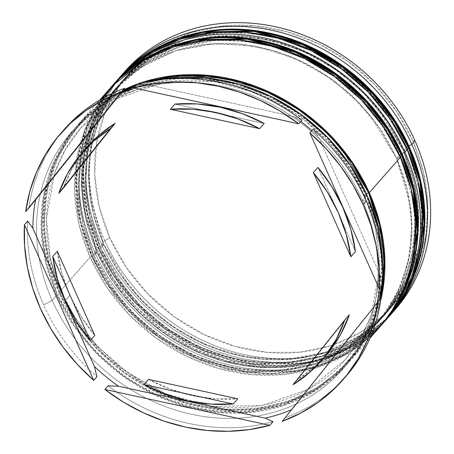 <?xml version="1.0" encoding="UTF-8"?>
<svg xmlns="http://www.w3.org/2000/svg" width="454" height="454" viewBox="0 0 454 454"><rect width="100%" height="100%" fill="white"/><g stroke="black" fill="none" stroke-linecap="round" stroke-linejoin="round"><path stroke-width="0.34" stroke-dasharray="2.27 1.7" d="M118.301 78.928L102.303 101.197L91.356 124.912L82.736 172.015L86.947 213.76L98.331 247.873L98.785 247.356A4.324 0.959 156 0 1 103.881 244.598L129.452 286.485L149.735 308.272L175.987 328.787L208.25 345.863L245.546 356.935L285.583 359.602L324.996 352.423L360.124 335.614L388.051 311.075L407.374 281.781L418.248 250.818L421.942 220.672L420.171 192.927L406.71 147.141L390.202 117.535L368.512 90.942L342.469 68.378L313.078 50.712L281.463 38.63L248.843 32.586L216.473 32.819L185.595 39.316L157.396 51.83L132.954 69.882L113.222 92.775L98.944 119.623L90.675 149.411L88.734 180.976L93.195 213.119L103.881 244.598L120.389 274.205L142.079 300.798L168.122 323.361L197.518 341.028L229.128 353.11L261.748 359.154L294.118 358.921L324.996 352.423L353.201 339.91L377.637 321.858L397.375 298.965L411.647 272.116L419.916 242.328L421.857 210.764L417.402 178.621L406.71 147.141L381.139 105.254L360.856 83.468L334.609 62.958L302.341 45.877L265.051 34.805L225.008 32.138L185.595 39.316L150.467 56.126L122.54 80.664L103.223 109.959L92.344 140.922L88.649 171.067L90.42 198.812L103.881 244.598A4.324 0.959 -24 0 0 98.785 247.356L87.401 213.238L83.19 171.493L91.81 124.396L102.757 100.68L118.761 78.406A180.096 157.969 -138.6 0 0 98.785 247.356L98.331 247.873A4.324 0.959 -24 0 0 98.109 248.446A4.324 0.959 -24 0 0 100.68 248.23L87.219 202.45L85.448 174.705L89.143 144.554L100.022 113.596L119.34 84.302L147.266 59.763L182.394 42.954L221.807 35.775L261.85 38.437L299.141 49.514L331.409 66.59L357.656 87.1L377.938 108.892L403.51 150.779A4.324 0.959 -24 0 0 407.056 149.184A4.324 0.959 156 0 1 403.51 150.779L414.201 182.253L418.656 214.396L416.715 245.966L408.447 275.748L394.174 302.602L374.436 325.495L350 343.542L321.795 356.061L290.918 362.559L258.547 362.786L225.927 356.748L194.318 344.66L164.921 326.999L138.879 304.435L117.189 277.837L100.68 248.23L89.994 216.757L85.534 184.613L87.474 153.043L95.743 123.261L110.021 96.407L129.753 73.514L154.195 55.467L182.394 42.954L213.272 36.456L245.642 36.224L278.262 42.262L309.878 54.349L339.269 72.01L365.311 94.574L387.001 121.173L403.51 150.779L416.971 196.559L418.741 224.304L415.047 254.456L404.174 285.418L384.85 314.707L356.923 339.246L321.795 356.061L282.382 363.234L242.345 360.572L205.049 349.495L172.787 332.419L146.534 311.909L126.252 290.117L100.68 248.23A4.324 0.959 156 0 1 98.109 248.446A4.324 0.959 156 0 1 98.331 247.873A180.096 157.969 41.4 0 1 117.705 79.609L94.79 116.037L83.502 158.429L84.648 203.664L98.104 248.434L121.195 287.342L152.867 320.456L191.066 345.63L233.333 361.231L276.923 366.219L319.026 360.26L356.895 343.712L388.034 317.641M408.719 146.733A4.324 0.959 -24 0 0 408.055 146.801A4.324 0.959 156 0 1 408.719 146.733M388.63 316.966A180.096 157.969 41.4 0 1 98.331 247.873L112.496 274.057L134.009 301.802L164.518 328.838L204.635 351.368L252.696 364.431L303.947 363.506L328.605 357.099L351.413 346.867L388.63 316.966M98.785 247.356A180.096 157.969 -138.6 0 0 389.089 316.449L351.873 346.351L329.065 356.577L304.401 362.99L253.156 363.909L205.094 350.846L164.978 328.321L134.463 301.286L112.955 273.541L98.785 247.356M111.446 86.72L95.442 108.988L84.495 132.704L75.875 179.801L80.086 221.546L91.47 255.664L91.929 255.142A4.324 0.959 156 0 1 97.025 252.384L122.597 294.271L142.879 316.063L169.126 336.573L201.394 353.649L238.685 364.727L278.722 367.388L318.141 360.215L353.269 343.4L381.195 318.861L400.513 289.573L411.392 258.61L415.087 228.458L413.31 200.713L399.855 154.933L383.346 125.327L361.651 98.728L335.608 76.17L306.217 58.504L274.602 46.416L241.988 40.378L209.612 40.61L178.734 47.108L150.535 59.622L126.099 77.668L106.361 100.561L92.083 127.415L83.814 157.197L81.873 188.768L86.334 220.911L97.025 252.384L113.528 281.991L135.224 308.589L161.266 331.153L190.657 348.814L222.273 360.902L254.887 366.94L287.263 366.713L318.141 360.215L346.34 347.696L370.776 329.649L390.514 306.756L404.792 279.902L413.061 250.12L415.001 218.55L410.541 186.412L399.855 154.933L374.278 113.046L353.995 91.254L327.748 70.745L295.48 53.668L258.19 42.591L218.153 39.929L178.734 47.108L143.612 63.918L115.679 88.456L96.362 117.751L85.483 148.708L81.788 178.859L83.564 206.604L97.025 252.384A4.324 0.959 -24 0 0 91.929 255.142L80.545 221.03L76.334 179.285L84.955 132.182L95.902 108.466L111.9 86.198A180.096 157.969 -138.6 0 0 91.929 255.142L91.47 255.664A4.324 0.959 -24 0 0 91.248 256.232A4.324 0.959 -24 0 0 93.825 256.022L80.364 210.236L78.587 182.491L82.282 152.345L93.161 121.383L112.478 92.088L140.411 67.55L175.533 50.74L214.952 43.561L254.989 46.229L292.28 57.3L324.548 74.382L350.794 94.892L371.077 116.678L396.654 158.565A4.324 0.959 -24 0 0 400.201 156.971M401.858 154.525A4.324 0.959 -24 0 0 401.194 154.587A4.324 0.959 156 0 1 401.858 154.525M401.745 155.813A4.324 0.959 156 0 1 396.654 158.565L410.11 204.351L411.886 232.096L408.191 262.242L397.312 293.205L377.995 322.499L350.068 347.038L314.94 363.847L275.521 371.026L235.484 368.359L198.194 357.287L165.926 340.211L139.679 319.695L119.396 297.909L93.825 256.022L83.133 224.543L78.673 192.4L80.613 160.835L88.882 131.047L103.16 104.199L122.898 81.306L147.334 63.254L175.533 50.74L206.411 44.242L238.787 44.01L271.401 50.053L303.017 62.136L332.407 79.802L358.45 102.366L380.146 128.959L396.654 158.565L407.34 190.044L411.801 222.188L409.86 253.752L401.591 283.54L387.313 310.394L367.575 333.281L343.139 351.334L314.94 363.847L284.062 370.345L251.686 370.577L219.072 364.534L187.457 352.452L158.066 334.785L132.023 312.221L110.328 285.628L93.825 256.022A4.324 0.959 156 0 1 91.248 256.232A4.324 0.959 156 0 1 91.47 255.664L105.64 281.849L127.148 309.594L157.657 336.63L197.779 359.154L245.835 372.218L297.086 371.298L321.75 364.885L344.558 354.659L381.774 324.758A180.096 157.969 41.4 0 1 91.47 255.664A180.096 157.969 41.4 0 1 110.85 87.401M91.929 255.142A180.096 157.969 -138.6 0 0 382.228 324.235L345.012 354.137L322.204 364.369L297.546 370.776L246.295 371.701L198.233 358.637L158.117 336.108L127.608 309.072L106.094 281.327L91.929 255.142M366.378 195.475L340.279 152.731L319.582 130.497L292.796 109.562L259.87 92.134L221.807 80.835L180.953 78.116L140.729 85.437L104.88 102.593L76.38 127.636L56.665 157.527L45.565 189.125L41.796 219.889L43.607 248.207L57.34 294.924A3.604 0.8 -24 0 0 61.585 292.631L50.473 259.336L46.365 218.59L54.781 172.622L65.461 149.474L81.079 127.739L117.404 98.552L163.735 82.316L213.755 81.414L260.658 94.165L299.816 116.15L329.593 142.539L350.584 169.62L364.414 195.175A3.604 0.8 -24 0 0 364.233 195.651A3.604 0.8 -24 0 0 366.378 195.475A3.604 0.8 156 0 1 364.233 195.651A3.604 0.8 156 0 1 364.414 195.175L375.526 228.47L379.635 269.216L371.224 315.184L360.538 338.326L344.921 360.067L308.595 389.254L262.264 405.49L212.251 406.392L165.341 393.641L126.189 371.656L96.407 345.267L75.415 318.186L61.585 292.631A3.604 0.8 156 0 1 57.34 294.924L83.44 337.668L104.136 359.909L130.922 380.838L163.849 398.266L201.905 409.565L242.765 412.289L282.99 404.962L318.833 387.807L347.333 362.769L367.048 332.873L378.148 301.274L381.922 270.51L380.111 242.198L366.378 195.475L377.285 227.596L381.831 260.397L379.85 292.614L371.417 323.01L356.844 350.409L336.703 373.773L311.767 392.194L282.99 404.962L251.476 411.591L218.442 411.829L185.153 405.666L152.896 393.329L122.898 375.305L96.322 352.281L74.184 325.138L57.34 294.924L46.433 262.804L41.881 230.002L43.862 197.785L52.301 167.395L66.869 139.991L87.009 116.633L111.951 98.212L140.729 85.437L172.236 78.809L205.27 78.57L238.56 84.739L270.822 97.071L300.815 115.095L327.391 138.124L349.529 165.262L366.378 195.475M393.414 311.501A180.096 157.969 41.4 0 1 104.732 240.603L109.828 237.845A175.772 154.178 -138.6 0 0 330.943 345.67A175.772 154.178 -138.6 0 0 412.658 140.394L423.344 171.867L427.804 204.011L425.863 235.581L417.595 265.363L403.317 292.217L383.579 315.11L359.142 333.157L330.943 345.67L300.066 352.173L267.695 352.4L235.076 346.362L203.46 334.275L174.069 316.614L148.027 294.05L126.331 267.451L109.828 237.845L99.137 206.371L94.676 174.228L96.617 142.658L104.885 112.876L119.164 86.022L138.901 63.129L163.338 45.082L191.537 32.569L222.415 26.065L254.79 25.838L287.405 31.876L319.02 43.964L348.411 61.625L374.454 84.189L396.149 110.787L412.658 140.394L415.007 140.751L412.658 140.394A175.772 154.178 -138.6 0 0 191.537 32.569A175.772 154.178 -138.6 0 0 109.828 237.845L104.732 240.603A180.096 157.969 41.4 0 1 123.119 73.491A180.096 157.969 -138.6 0 0 104.732 240.603L101.531 244.241L103.881 244.598A175.772 154.178 41.4 0 1 185.595 39.316A175.772 154.178 41.4 0 1 406.71 147.141L408.855 145.984L406.71 147.141A175.772 154.178 -138.6 0 0 123.374 79.705A175.772 154.178 -138.6 0 0 103.881 244.598L100.68 248.23A175.772 154.178 41.4 0 1 120.174 83.343A175.772 154.178 41.4 0 1 403.51 150.779L406.71 147.141L403.51 150.779L414.201 182.253L418.656 214.396L416.715 245.966L408.447 275.748L394.174 302.602L374.436 325.495L350 343.542L321.795 356.061L290.918 362.559L258.547 362.786L225.927 356.748L194.318 344.66L164.921 326.999L138.879 304.435L117.189 277.837L100.68 248.23L89.994 216.757L85.534 184.613L87.474 153.043L95.743 123.261L110.021 96.407L129.753 73.514L154.195 55.467L182.394 42.954L213.272 36.456L245.642 36.224L278.262 42.262L309.878 54.349L339.269 72.01L365.311 94.574L387.001 121.173L403.51 150.779A175.772 154.178 41.4 0 1 384.016 315.666A175.772 154.178 41.4 0 1 100.68 248.23L103.881 244.598A175.772 154.178 -138.6 0 0 387.217 312.034A175.772 154.178 -138.6 0 0 406.71 147.141A175.772 154.178 41.4 0 1 324.996 352.423A175.772 154.178 41.4 0 1 103.881 244.598L101.531 244.241A180.096 157.969 41.4 0 1 120.145 76.857A180.096 157.969 -138.6 0 0 101.531 244.241L104.732 240.603A180.096 157.969 -138.6 0 0 395.031 309.696M94.67 252.027L97.025 252.384A175.772 154.178 41.4 0 1 178.734 47.108A175.772 154.178 41.4 0 1 399.855 154.933L402 153.77L399.855 154.933A175.772 154.178 -138.6 0 0 116.519 87.497A175.772 154.178 -138.6 0 0 97.025 252.384L93.825 256.022A175.772 154.178 41.4 0 1 113.318 91.129A175.772 154.178 41.4 0 1 396.654 158.565L399.855 154.933L396.654 158.565L407.34 190.044L411.801 222.188L409.86 253.752L401.591 283.54L387.313 310.394L367.575 333.281L343.139 351.334L314.94 363.847L284.062 370.345L251.686 370.577L219.072 364.534L187.457 352.452L158.066 334.785L132.023 312.221L110.328 285.628L93.825 256.022L83.133 224.543L78.673 192.4L80.613 160.835L88.882 131.047L103.16 104.199L122.898 81.306L147.334 63.254L175.533 50.74L206.411 44.242L238.787 44.01L271.401 50.053L303.017 62.136L332.407 79.802L358.45 102.366L380.146 128.959L396.654 158.565A175.772 154.178 41.4 0 1 377.155 323.458A175.772 154.178 41.4 0 1 93.825 256.022L97.025 252.384A175.772 154.178 -138.6 0 0 380.356 319.82A175.772 154.178 -138.6 0 0 399.855 154.933A175.772 154.178 41.4 0 1 318.141 360.215A175.772 154.178 41.4 0 1 97.025 252.384L94.67 252.027A180.096 157.969 41.4 0 1 113.29 84.648A180.096 157.969 -138.6 0 0 94.67 252.027L96.957 249.433L94.67 252.027A180.096 157.969 -138.6 0 0 383.59 322.663A180.096 157.969 41.4 0 1 94.67 252.027M366.344 201.065L362.423 200.469A180.096 157.969 -138.6 0 0 135.871 89.988A180.096 157.969 -138.6 0 0 52.148 300.321L43.658 304.912A187.303 164.291 41.4 0 1 27.637 221.132A187.303 164.291 -138.6 0 0 43.658 304.912A187.303 164.291 -138.6 0 0 96.906 376.712A187.303 164.291 41.4 0 1 43.658 304.912L52.148 300.321A180.096 157.969 41.4 0 1 72.124 131.376A180.096 157.969 41.4 0 1 362.423 200.469L364.823 197.74L362.423 200.469A180.096 157.969 41.4 0 1 342.447 369.414A180.096 157.969 41.4 0 1 52.148 300.321L56.722 295.128L52.148 300.321A180.096 157.969 -138.6 0 0 278.699 410.796A180.096 157.969 -138.6 0 0 362.423 200.469L366.344 201.065M318.311 136.348L313.09 129.265L318.311 136.348A182.979 160.5 -138.6 0 0 311.955 130.553A182.979 160.5 41.4 0 1 318.311 136.348L379.885 274.653A182.979 160.5 41.4 0 1 379.204 288.432A182.979 160.5 -138.6 0 0 379.885 274.653L318.311 136.348M294.147 116.604A182.979 160.5 41.4 0 1 300.798 121.445A182.979 160.5 -138.6 0 0 294.147 116.604L147.522 84.728L136.989 84.296L147.522 84.728A182.979 160.5 -138.6 0 0 134.793 88.15A182.979 160.5 41.4 0 1 147.522 84.728L294.147 116.604L301.938 120.151L294.147 116.604M28.897 208.023A187.303 164.291 41.4 0 1 62.851 131.036A187.303 164.291 -138.6 0 0 28.897 208.023M115.798 81.794A180.096 157.969 -138.6 0 0 96.957 249.433A180.096 157.969 -138.6 0 0 387.262 318.526M59.009 292.529A180.096 157.969 41.4 0 1 78.979 123.584A180.096 157.969 41.4 0 1 123.244 90.017L113.835 95.022L88.797 113.517L68.571 136.972L53.947 164.484L45.474 194.999L43.488 227.346L48.056 260.278L59.009 292.529L90.096 257.219L59.009 292.529L75.92 322.862L98.143 350.113L124.827 373.233L154.945 391.331L187.332 403.714L220.757 409.905L253.922 409.667L285.56 403.004L314.452 390.185L339.49 371.69L359.716 348.235L374.34 320.723L380.736 300.497A180.096 157.969 41.4 0 1 349.308 361.622A180.096 157.969 41.4 0 1 59.009 292.529M110.072 88.275A180.096 157.969 -138.6 0 0 90.096 257.219A180.096 157.969 -138.6 0 0 380.401 326.312M163.951 79.212A180.096 157.969 -138.6 0 0 134.855 86.714L140.439 84.796L163.928 79.217M121.394 92.4A180.096 157.969 -138.6 0 0 76.692 126.184A180.096 157.969 -138.6 0 0 56.722 295.128A180.096 157.969 -138.6 0 0 347.021 364.221A180.096 157.969 -138.6 0 0 379.101 300.236L372.053 323.322L357.429 350.834L337.209 374.289L312.165 392.784L283.273 405.604L251.635 412.26L218.47 412.499L185.05 406.307L152.657 393.924L122.54 375.827L95.856 352.707L73.633 325.461L56.722 295.128L45.769 262.872L41.2 229.945L43.187 197.598L51.66 167.083L66.29 139.565L86.51 116.116L111.548 97.621L121.4 92.395M364.414 195.175A3.604 0.8 156 0 1 366.355 193.847A3.604 0.8 -24 0 0 364.414 195.175L350.584 169.62L329.593 142.539L299.816 116.15L260.658 94.165L213.755 81.414L163.735 82.316L117.404 98.552L81.079 127.739L65.461 149.474L54.781 172.622L46.365 218.59L50.473 259.336L61.585 292.631L75.415 318.186L96.407 345.267L126.189 371.656L165.341 393.641L212.251 406.392L262.264 405.49L308.595 389.254L344.921 360.067L360.538 338.326L371.224 315.184L379.635 269.216L375.526 228.47L364.414 195.175M122.257 91.288L114.238 95.612L89.296 114.033L69.156 137.392L54.588 164.796L46.149 195.192L44.169 227.409L48.72 260.204L59.627 292.331L76.471 322.544L98.609 349.682L125.185 372.711L155.183 390.735L187.44 403.067L220.729 409.236L253.763 408.997L285.277 402.363L314.054 389.594L338.99 371.173L359.131 347.815L373.699 320.411L380.429 298.726L372.865 322.471L360.572 345.664L343.258 367.048L321.08 385.236L294.742 398.964L265.442 407.323L234.712 409.922L204.158 406.966L175.21 399.162L148.918 387.54L106.412 357.304L77.458 323.98L59.627 292.331A3.604 0.8 156 0 1 61.767 292.155A3.604 0.8 156 0 1 61.585 292.631A3.604 0.8 -24 0 0 61.767 292.155A3.604 0.8 -24 0 0 59.627 292.331L45.865 245.421L44.089 216.984L47.954 186.095L59.219 154.394L79.172 124.458L107.956 99.477L144.083 82.503L136.166 85.227M69.848 295.367A158.486 139.015 -138.6 0 0 94.79 335.444L80.886 316.143L69.848 295.367L65.28 300.559L69.848 295.367L61.937 273.586L57.323 251.295A158.486 139.015 -138.6 0 0 69.848 295.367M325.098 356.418L314.571 366.94L297.608 379.527L293.034 384.72L297.608 379.527A158.486 139.015 -138.6 0 0 322.993 358.734M148.56 379.391A158.486 139.015 -138.6 0 0 237.771 398.782L215.258 398.896L192.536 395.644L170.131 389.089L148.56 379.391M343.956 378.568A187.303 164.291 41.4 0 1 285.424 417.686L282.223 421.323L285.424 417.686A187.303 164.291 -138.6 0 0 345.568 376.769M108.058 385.826A187.303 164.291 -138.6 0 0 273.013 421.681A187.303 164.291 41.4 0 1 108.058 385.826M382.574 271.753L381.53 285.793A180.096 157.969 -138.6 0 0 382.574 271.725M101.514 99.023L99.664 101.662L85.04 129.174L76.567 159.689L74.581 192.036L79.149 224.968L90.096 257.219L107.013 287.552L129.237 314.804L155.921 337.924L186.038 356.021L218.425 368.404L251.845 374.595L285.016 374.357L316.654 367.695L345.545 354.875L370.583 336.38L379.907 326.874M116.428 81.056L106.525 93.87L91.895 121.388L83.428 151.903L81.436 184.245L86.005 217.177L96.957 249.433L113.869 279.766L136.098 307.012L162.782 330.132L192.893 348.229L225.286 360.612L258.706 366.804L291.871 366.565L323.509 359.909L352.406 347.083L377.444 328.594L386.768 319.083M390.451 314.877A180.096 157.969 41.4 0 1 101.531 244.241A180.096 157.969 -138.6 0 0 390.451 314.877M292.109 409.48A182.979 160.5 41.4 0 1 291.468 409.752A182.979 160.5 -138.6 0 0 292.109 409.48L377.161 303.051A182.979 160.5 -138.6 0 0 377.291 302.358A182.979 160.5 41.4 0 1 377.161 303.051L292.109 409.48M382.359 284.851L379.885 274.653L382.359 284.851M264.183 123.471L174.972 104.08L264.183 123.471M355.42 251.567L317.953 167.418L355.42 251.567M297.608 379.527L349.353 314.77L297.608 379.527M87.429 146.693A158.486 139.015 -138.6 0 0 63.384 188.092L71.999 168.678L83.684 151.154L87.225 146.926M110.844 87.401L87.928 123.823L76.647 166.221L77.793 211.451L91.243 256.221L114.334 295.134L146.006 328.248L184.211 353.422L226.472 369.017L270.068 374.011L312.165 368.052L350.034 351.504L381.173 325.427M81.079 127.739C116.536 86.595 178.297 70.052 236.687 86.345C291.678 100.743 341.436 143.396 364.227 195.64C390.213 252.589 382.37 318.526 344.921 360.067C309.571 401.086 248.077 417.663 189.834 401.603C134.639 387.324 84.637 344.58 61.772 292.166C35.792 235.212 43.629 169.28 81.079 127.739M120.174 83.343L123.374 79.705M113.318 91.129L116.519 87.497M78.979 123.584L99.659 100.101M72.124 131.376L76.692 126.184M342.447 369.414L347.021 364.221M349.308 361.622L369.987 338.139M377.155 323.458L380.356 319.82M384.016 315.666L387.217 312.034"/><path stroke-width="0.68" d="M118.301 78.928L117.705 79.609A180.096 157.969 41.4 0 1 118.301 78.928L155.977 48.504L178.785 38.278L203.449 31.865L254.694 30.946L302.756 44.01L342.872 66.534L373.381 93.569L394.895 121.314L409.065 147.505A4.324 0.959 -24 0 0 409.281 146.931A4.324 0.959 -24 0 0 408.719 146.733A4.324 0.959 156 0 1 409.281 146.931A4.324 0.959 156 0 1 409.065 147.505A180.096 157.969 -138.6 0 0 118.761 78.406C154.916 36.502 217.137 19.284 276.055 34.635C333.44 48.606 385.571 92.576 409.287 146.943C435.925 205.248 427.935 273.342 389.089 316.449A180.096 157.969 -138.6 0 0 409.065 147.505L408.606 148.021L394.435 121.837L372.927 94.092L342.418 67.056L302.296 44.526L254.24 31.462L202.989 32.387L178.326 38.794L155.518 49.026L118.301 78.928A180.096 157.969 41.4 0 1 408.606 148.021L409.065 147.505L420.449 181.617L424.655 223.362L416.04 270.459L405.093 294.175L388.63 316.966L404.633 294.697L415.58 270.981L424.201 223.884L419.99 182.133L408.606 148.021A180.096 157.969 41.4 0 1 388.63 316.966L388.034 317.641M408.055 146.801A4.324 0.959 -24 0 0 406.71 147.141A4.324 0.959 156 0 1 408.055 146.801M407.056 149.184A4.324 0.959 -24 0 0 408.606 148.021A4.324 0.959 156 0 1 407.056 149.184M110.85 87.401A180.096 157.969 41.4 0 1 111.446 86.72L149.116 56.296L171.924 46.064L196.588 39.657L247.839 38.732L295.894 51.801L336.017 74.325L366.526 101.361L388.034 129.106L402.204 155.291A4.324 0.959 -24 0 0 402.426 154.718A4.324 0.959 -24 0 0 401.858 154.525A4.324 0.959 156 0 1 402.426 154.718A4.324 0.959 156 0 1 402.204 155.291A180.096 157.969 -138.6 0 0 111.9 86.198C148.061 44.288 210.281 27.07 269.194 42.426C326.579 56.398 378.71 100.362 402.431 154.729C429.064 213.039 421.074 281.128 382.228 324.235A180.096 157.969 -138.6 0 0 402.204 155.291L401.745 155.813L387.58 129.623L366.066 101.878L335.557 74.842L295.441 52.318L247.379 39.254L196.128 40.173L171.47 46.586L148.662 56.812L111.446 86.72A180.096 157.969 41.4 0 1 401.745 155.813L402.204 155.291L413.588 189.403L417.799 231.154L409.179 278.251L398.232 301.967L381.774 324.758L397.778 302.483L408.719 278.767L417.339 231.671L413.129 189.925L401.745 155.813A180.096 157.969 41.4 0 1 381.774 324.758L381.173 325.427M401.194 154.587A4.324 0.959 -24 0 0 399.855 154.933A4.324 0.959 156 0 1 401.194 154.587M400.201 156.971A4.324 0.959 -24 0 0 401.745 155.813M123.119 73.491A180.096 157.969 41.4 0 1 415.007 140.751A180.096 157.969 -138.6 0 0 124.702 71.658A180.096 157.969 -138.6 0 0 123.119 73.491M411.806 144.383A180.096 157.969 -138.6 0 0 120.145 76.857A180.096 157.969 41.4 0 1 121.502 75.29A180.096 157.969 41.4 0 1 411.806 144.383L415.007 140.751L411.806 144.383A180.096 157.969 41.4 0 1 391.83 313.334A180.096 157.969 41.4 0 1 390.451 314.877A180.096 157.969 -138.6 0 0 411.806 144.383L408.855 145.984L411.806 144.383M384.975 321.12A180.096 157.969 41.4 0 1 383.59 322.663A180.096 157.969 -138.6 0 0 404.945 152.175A180.096 157.969 41.4 0 1 384.975 321.12L387.262 318.526A180.096 157.969 -138.6 0 0 407.232 149.582L404.945 152.175L402 153.77L404.945 152.175A180.096 157.969 -138.6 0 0 113.29 84.648A180.096 157.969 41.4 0 1 114.646 83.082A180.096 157.969 41.4 0 1 404.945 152.175L407.232 149.582A180.096 157.969 -138.6 0 0 116.933 80.483A180.096 157.969 -138.6 0 0 115.798 81.794M313.09 129.265A187.303 164.291 41.4 0 1 366.344 201.065L363.143 204.703A187.303 164.291 41.4 0 1 379.158 288.483L382.359 284.851A187.303 164.291 -138.6 0 0 366.344 201.065A187.303 164.291 -138.6 0 0 313.09 129.265L309.889 132.903L379.158 288.483L379.011 267.468L376.258 246.289L370.941 225.263L363.143 204.703L352.974 184.903L340.579 166.153L326.148 148.736L309.889 132.903A187.303 164.291 41.4 0 1 363.143 204.703L366.344 201.065A187.303 164.291 41.4 0 1 382.359 284.851L379.158 288.483L309.889 132.903L313.09 129.265M300.798 121.445A182.979 160.5 41.4 0 1 311.955 130.553A182.979 160.5 -138.6 0 0 300.798 121.445M136.989 84.296A187.303 164.291 41.4 0 1 301.938 120.151A187.303 164.291 -138.6 0 0 136.989 84.296L133.788 87.934L298.738 123.783L280.016 111.031L260.153 100.419L239.428 92.094L218.147 86.192L196.627 82.793L175.187 81.947L154.139 83.672L133.788 87.934A187.303 164.291 41.4 0 1 298.738 123.783L301.938 120.151L298.738 123.783L133.788 87.934L136.989 84.296M120.633 93.382A182.979 160.5 41.4 0 1 134.793 88.15A182.979 160.5 -138.6 0 0 120.633 93.382L35.582 199.811L25.696 211.655L121.377 91.924L102.808 100.192L85.692 110.753L70.279 123.454L56.807 138.118L45.457 154.519L36.405 172.424L29.788 191.56L25.696 211.655A187.303 164.291 41.4 0 1 61.228 132.846A187.303 164.291 41.4 0 1 121.377 91.924L124.578 88.292L120.633 93.382L28.897 208.023L124.578 88.292A187.303 164.291 -138.6 0 0 64.428 129.208A187.303 164.291 -138.6 0 0 62.851 131.036A187.303 164.291 41.4 0 1 124.578 88.292L120.633 93.382M32.858 228.214A182.979 160.5 41.4 0 1 35.582 199.811A182.979 160.5 -138.6 0 0 32.858 228.214L94.432 366.514L96.906 376.712L93.706 380.35L24.437 224.764L24.584 245.784L27.336 266.958L32.654 287.984L40.457 308.55L50.627 328.35L63.015 347.094L77.447 364.517L93.706 380.35A187.303 164.291 41.4 0 1 24.437 224.764L27.637 221.132L32.858 228.214L94.432 366.514L96.906 376.712L93.706 380.35L24.437 224.764L27.637 221.132L32.858 228.214M369.987 338.139L380.401 326.312A180.096 157.969 -138.6 0 0 400.377 157.368L369.284 192.678L352.366 162.345L330.143 135.093L303.459 111.979L273.342 93.882L240.955 81.499L207.535 75.307L174.364 75.546L142.726 82.202L123.244 90.011A180.096 157.969 41.4 0 1 369.284 192.678L400.377 157.368A180.096 157.969 -138.6 0 0 110.072 88.275L99.659 100.101M382.574 271.725A180.096 157.969 -138.6 0 0 366.997 195.277L364.823 197.74L366.997 195.277A180.096 157.969 -138.6 0 0 163.951 79.212M134.855 86.714A180.096 157.969 -138.6 0 0 121.394 92.4L134.861 86.714M366.355 193.847A3.604 0.8 156 0 1 368.659 192.876L382.399 239.621L384.203 267.951L380.424 298.732L382.137 290.015L384.118 257.804L379.567 225.002L368.659 192.876A3.604 0.8 -24 0 0 366.355 193.847M94.79 335.444L90.215 340.636A158.486 139.015 41.4 0 1 65.28 300.559A158.486 139.015 41.4 0 1 52.749 256.487L57.323 251.295L94.79 335.444L90.215 340.636L52.749 256.487L57.363 278.779L65.28 300.559L76.312 321.336L90.215 340.636L52.749 256.487L57.323 251.295L94.79 335.444M174.972 104.08L170.398 109.272A158.486 139.015 41.4 0 1 259.609 128.664L264.183 123.471A158.486 139.015 -138.6 0 0 174.972 104.08L197.484 103.966L220.207 107.223L242.606 113.772L264.183 123.471L259.609 128.664L238.038 118.965L215.633 112.416L192.916 109.159L170.398 109.272L259.609 128.664L170.398 109.272L174.972 104.08M317.953 167.418L313.385 172.611A158.486 139.015 41.4 0 1 350.846 256.76L355.42 251.567A158.486 139.015 -138.6 0 0 317.953 167.418L331.857 186.719L342.895 207.495L350.806 229.281L355.42 251.567L350.846 256.76L346.232 234.474L338.321 212.688L327.283 191.911L313.385 172.611L350.846 256.76L313.385 172.611L317.953 167.418M322.993 358.734A158.486 139.015 -138.6 0 0 325.314 356.169A158.486 139.015 -138.6 0 0 349.353 314.77L344.785 319.968A158.486 139.015 41.4 0 1 320.745 361.361A158.486 139.015 41.4 0 1 293.034 384.72L309.997 372.132L324.485 356.901L336.17 339.376L344.785 319.968L293.034 384.72L344.785 319.968L349.353 314.77L340.744 334.184L329.059 351.708L325.098 356.418M237.771 398.782L233.197 403.975A158.486 139.015 41.4 0 1 143.986 384.583L148.56 379.391L237.771 398.782L233.197 403.975L143.986 384.583L165.562 394.282L187.962 400.837L210.684 404.088L233.197 403.975L143.986 384.583L148.56 379.391L237.771 398.782M342.367 380.407L345.568 376.769A187.303 164.291 -138.6 0 0 381.105 297.96L282.223 421.323L300.792 413.061L317.908 402.499L333.315 389.793L346.794 375.135L358.138 358.728L367.19 340.829L373.807 321.687L377.904 301.592A187.303 164.291 41.4 0 1 342.367 380.407A187.303 164.291 41.4 0 1 282.223 421.323L381.105 297.96A187.303 164.291 41.4 0 1 343.956 378.568M269.812 425.319L104.857 389.464L123.579 402.216L143.447 412.834L164.172 421.153L185.448 427.055L206.967 430.454L228.407 431.3L249.462 429.58L269.812 425.319A187.303 164.291 41.4 0 1 104.857 389.464L108.058 385.826L118.59 386.263A182.979 160.5 41.4 0 1 94.432 366.514A182.979 160.5 -138.6 0 0 118.59 386.263L265.221 418.134L273.013 421.681L269.812 425.319L104.857 389.464L108.058 385.826L118.59 386.263L265.221 418.134L273.013 421.681L269.812 425.319M144.083 82.503L184.233 75.466L224.923 78.394L262.77 89.796L295.492 107.24L322.113 128.124L342.691 150.291L368.659 192.876L351.816 162.668L329.678 135.525L303.102 112.501L273.109 94.472L240.847 82.14L207.557 75.977L174.523 76.21L144.083 82.503M379.101 300.236A180.096 157.969 -138.6 0 0 381.53 285.793L379.101 300.23M382.574 271.753L382.518 260.46L377.949 227.528L366.997 195.277L350.085 164.938L327.856 137.693L301.172 114.573L271.061 96.475L238.668 84.092L205.248 77.901L172.077 78.139L163.928 79.217M369.284 192.678L380.236 224.929L384.805 257.861L382.813 290.208L380.736 300.497A180.096 157.969 41.4 0 0 369.284 192.678M136.166 85.227L122.257 91.288M379.907 326.874L390.809 312.925L405.433 285.413L413.906 254.898L415.898 222.551L411.324 189.619L400.377 157.368L383.46 127.035L361.236 99.784L334.553 76.669L304.435 58.572L272.048 46.189L238.628 39.997L205.458 40.236L173.82 46.893L144.928 59.712L119.89 78.207L101.514 99.023M386.768 319.083L397.664 305.139L412.294 277.621L420.767 247.107L422.753 214.765L418.185 181.833L407.232 149.582L390.321 119.243L368.092 91.997L341.414 68.877L311.296 50.78L278.904 38.397L245.483 32.206L212.319 32.444L180.681 39.101L151.784 51.926L126.745 70.415L116.428 81.056M391.83 313.334L395.031 309.696A180.096 157.969 -138.6 0 0 415.007 140.751A180.096 157.969 41.4 0 1 393.414 311.501M291.468 409.752A182.979 160.5 41.4 0 1 265.221 418.134A182.979 160.5 -138.6 0 0 291.468 409.752M379.204 288.432A182.979 160.5 41.4 0 1 377.291 302.358A182.979 160.5 -138.6 0 0 379.204 288.432M87.225 146.926L98.172 135.928L115.134 123.335L63.384 188.092L58.816 193.285A158.486 139.015 41.4 0 1 82.855 151.886A158.486 139.015 41.4 0 1 110.56 128.527L115.134 123.335A158.486 139.015 -138.6 0 0 87.429 146.693L82.855 151.886M58.816 193.285L110.56 128.527L93.598 141.12L79.109 156.346L67.425 173.871L58.816 193.285L110.56 128.527L115.134 123.335L63.384 188.092L58.816 193.285M111.446 86.72L110.844 87.401M121.502 75.29L124.702 71.658M114.646 83.082L116.933 80.483M325.314 356.169L320.745 361.361M64.428 129.208L61.228 132.846"/></g></svg>
